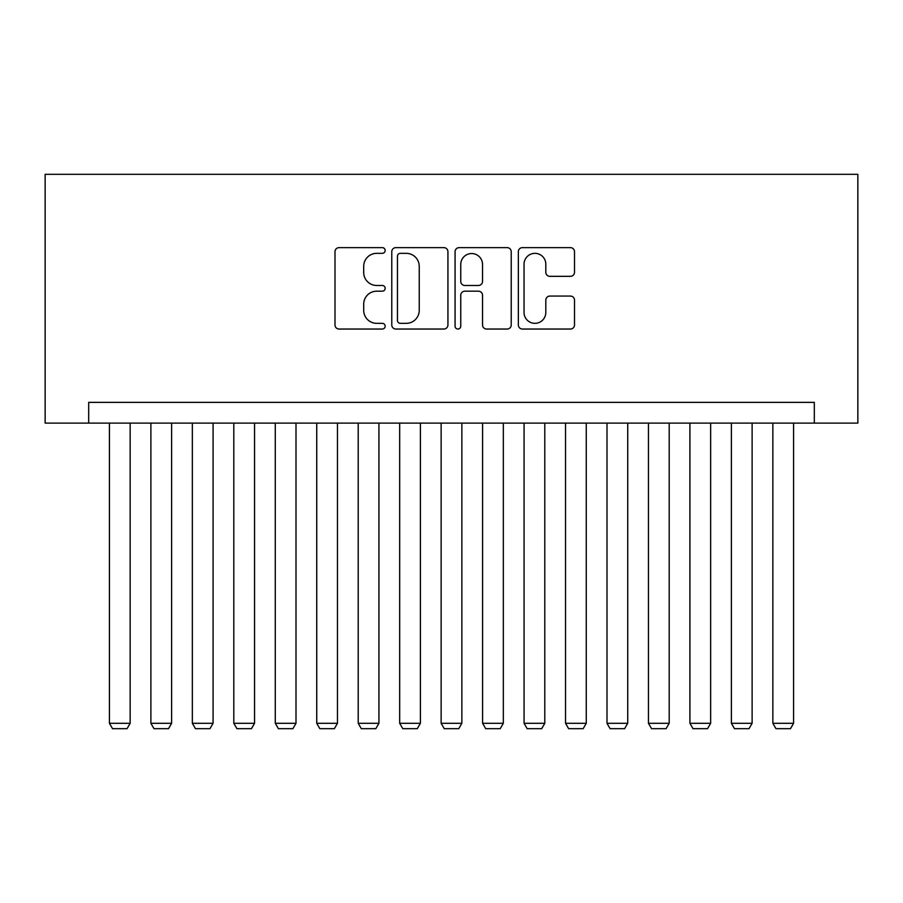 <?xml version="1.0" encoding="UTF-8"?>
<svg xmlns="http://www.w3.org/2000/svg" width="903" height="903" viewBox="0 0 903 903"><rect width="100%" height="100%" fill="white"/><g stroke="black" fill="none" stroke-linecap="round" stroke-linejoin="round"><path stroke-width="1.35" d="M385.163 250.492A2.844 2.844 0 0 0 382.308 247.636L339.065 247.636A4.075 4.075 0 0 0 335.002 251.711L335.002 324.967A4.075 4.075 0 0 0 339.065 329.042L382.308 329.042A2.844 2.844 0 0 0 385.163 326.186A2.844 2.844 0 0 0 382.308 323.342L376.709 323.342A13.026 13.026 0 0 1 363.695 310.316L363.695 304.209A13.026 13.026 0 0 1 376.709 291.184L382.308 291.184A2.844 2.844 0 0 0 385.163 288.339A2.844 2.844 0 0 0 382.308 285.483L376.709 285.483A13.026 13.026 0 0 1 363.695 272.469L363.695 266.362A13.026 13.026 0 0 1 376.709 253.337L382.308 253.337A2.844 2.844 0 0 0 385.163 250.492M570.448 276.329A4.075 4.075 0 0 0 574.511 272.266L574.511 251.711A4.075 4.075 0 0 0 570.448 247.636L522.419 247.636A4.075 4.075 0 0 0 518.345 251.711L518.345 324.967A4.075 4.075 0 0 0 522.419 329.042L570.448 329.042A4.075 4.075 0 0 0 574.511 324.967L574.511 300.146A4.075 4.075 0 0 0 570.448 296.071L549.893 296.071A4.075 4.075 0 0 0 545.818 300.146L545.818 312.449A10.892 10.892 0 0 1 534.937 323.342A10.892 10.892 0 0 1 524.045 312.449L524.045 264.218A10.892 10.892 0 0 1 534.937 253.337A10.892 10.892 0 0 1 545.818 264.218L545.818 272.266A4.075 4.075 0 0 0 549.893 276.329L570.448 276.329M814.314 423.101L857.85 423.101L857.85 174.313L45.15 174.313L45.15 423.101L814.314 423.101L814.314 402.366L88.686 402.366L88.686 423.101M447.933 251.711A4.075 4.075 0 0 0 443.87 247.636L395.841 247.636A4.075 4.075 0 0 0 391.778 251.711L391.778 324.967A4.075 4.075 0 0 0 395.841 329.042L443.87 329.042A4.075 4.075 0 0 0 447.933 324.967L447.933 251.711M459.13 247.636L507.159 247.636A4.075 4.075 0 0 1 511.222 251.711L511.222 324.967A4.075 4.075 0 0 1 507.159 329.042L486.604 329.042A4.075 4.075 0 0 1 482.529 324.967L482.529 295.258A4.075 4.075 0 0 0 478.466 291.184L464.831 291.184A4.075 4.075 0 0 0 460.756 295.258L460.756 326.186A2.844 2.844 0 0 1 457.911 329.042A2.844 2.844 0 0 1 455.067 326.186L455.067 251.711A4.075 4.075 0 0 1 459.13 247.636M400.322 253.337A2.844 2.844 0 0 0 397.467 256.181L397.467 320.486A2.844 2.844 0 0 0 400.322 323.342L406.226 323.342A13.026 13.026 0 0 0 419.24 310.316L419.24 266.362A13.026 13.026 0 0 0 406.226 253.337L400.322 253.337M482.529 264.432A10.892 10.892 0 0 0 471.648 253.54A10.892 10.892 0 0 0 460.756 264.432L460.756 281.42A4.075 4.075 0 0 0 464.831 285.483L478.466 285.483A4.075 4.075 0 0 0 482.529 281.42L482.529 264.432M130.156 423.101L130.156 723.303L109.421 723.303L109.421 423.101M130.156 723.303L127.041 728.687L112.525 728.687L109.421 723.303M171.615 423.101L171.615 723.303L150.88 723.303L150.88 423.101M171.615 723.303L168.511 728.687L153.995 728.687L150.88 723.303M213.085 423.101L213.085 723.303L192.35 723.303L192.35 423.101M213.085 723.303L209.97 728.687L195.454 728.687L192.35 723.303M254.544 423.101L254.544 723.303L233.809 723.303L233.809 423.101M254.544 723.303L251.44 728.687L236.925 728.687L233.809 723.303M296.003 423.101L296.003 723.303L275.28 723.303L275.28 423.101M296.003 723.303L292.899 728.687L278.384 728.687L275.28 723.303M337.474 423.101L337.474 723.303L316.739 723.303L316.739 423.101M337.474 723.303L334.358 728.687L319.854 728.687L316.739 723.303M378.933 423.101L378.933 723.303L358.209 723.303L358.209 423.101M378.933 723.303L375.829 728.687L361.313 728.687L358.209 723.303M420.403 423.101L420.403 723.303L399.668 723.303L399.668 423.101M420.403 723.303L417.288 728.687L402.783 728.687L399.668 723.303M461.862 423.101L461.862 723.303L441.138 723.303L441.138 423.101M461.862 723.303L458.758 728.687L444.242 728.687L441.138 723.303M503.332 423.101L503.332 723.303L482.597 723.303L482.597 423.101M503.332 723.303L500.217 728.687L485.712 728.687L482.597 723.303M544.791 423.101L544.791 723.303L524.067 723.303L524.067 423.101M544.791 723.303L541.687 728.687L527.171 728.687L524.067 723.303M586.261 423.101L586.261 723.303L565.526 723.303L565.526 423.101M586.261 723.303L583.146 728.687L568.642 728.687L565.526 723.303M627.72 423.101L627.72 723.303L606.997 723.303L606.997 423.101M627.72 723.303L624.616 728.687L610.101 728.687L606.997 723.303M669.191 423.101L669.191 723.303L648.456 723.303L648.456 423.101M669.191 723.303L666.075 728.687L651.56 728.687L648.456 723.303M710.65 423.101L710.65 723.303L689.915 723.303L689.915 423.101M710.65 723.303L707.546 728.687L693.03 728.687L689.915 723.303M752.12 423.101L752.12 723.303L731.385 723.303L731.385 423.101M752.12 723.303L749.005 728.687L734.489 728.687L731.385 723.303M793.579 423.101L793.579 723.303L772.844 723.303L772.844 423.101M793.579 723.303L790.475 728.687L775.959 728.687L772.844 723.303"/></g></svg>
